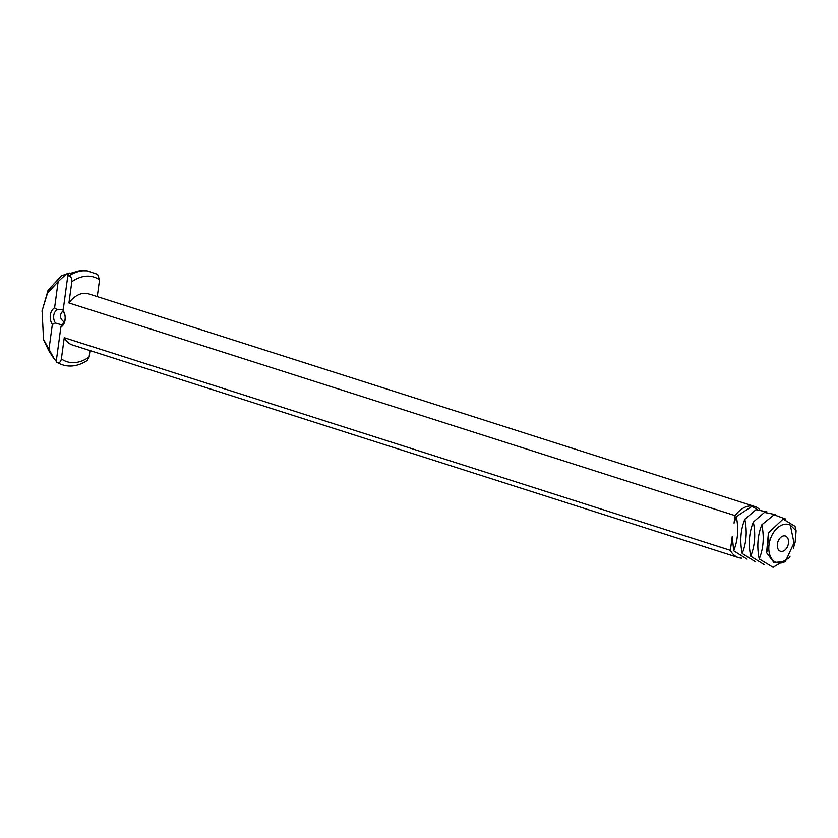 <?xml version="1.0" encoding="UTF-8"?>
<svg xmlns="http://www.w3.org/2000/svg" width="838" height="838" viewBox="0 0 838 838"><rect width="100%" height="100%" fill="white"/><g stroke="black" fill="none" stroke-linecap="round" stroke-linejoin="round"><path stroke-width="1.26" d="M794.005 542.888L790.307 525.112A20.018 13.366 107.7 0 0 785.541 524.169A20.018 13.366 107.7 0 0 769.043 544.585A20.018 13.366 107.7 0 0 785.384 561.502L794.005 542.888L795.136 542.176L796.1 530.768L790.307 525.112M783.959 535.849A8.003 5.342 107.7 0 0 777.549 543.014A8.003 5.342 107.7 0 0 780.471 551.268A8.003 5.342 107.7 0 0 788.003 545.266A8.003 5.342 107.7 0 0 785.342 536.016A8.003 5.342 107.7 0 0 783.959 535.849M796.1 530.768L795.032 526.337L783.09 519.078L768.425 532.926L769.043 544.585L766.581 552.713L773.935 562.518L785.384 561.502M789.281 557.815L773.045 567.305L759.228 558.946C756.735 546.722 757.604 535.335 761.836 524.777L774.071 514.825L785.384 518.952L774.071 514.825L761.836 524.777C764.319 537.001 763.449 548.398 759.228 558.946L773.045 567.305L789.281 557.815L790.098 556.149M793.335 548.513L795.136 542.176M766.581 552.713L768.425 532.926M775.38 514.584L764.466 512.427L753.32 522.064C755.803 534.288 754.933 545.674 750.712 556.233L764.099 564.603L750.712 556.233C748.219 543.998 749.088 532.612 753.32 522.064L764.466 512.427L775.38 514.584M63.101 310.563L63.269 311.684A8.013 5.761 86.1 0 1 65.071 319.184A8.013 5.761 86.1 0 1 61.478 324.945L60.87 327.113A10.412 7.49 86.1 0 0 65.102 319.833A10.412 7.49 86.1 0 0 63.101 310.563L67.805 275.817L69.24 272.979L66.453 273.942L58.147 281.558L54.585 307.839A10.412 7.49 86.1 0 0 52.354 324.4L55.518 323.049A8.013 5.761 86.1 0 1 57.309 309.777L63.279 309.232M61.698 324.84L55.518 323.049M63.133 310.793C59.205 314.805 59.571 318.555 64.222 322.054M766.864 511.861L755.949 509.703L744.804 519.34C747.297 531.564 746.417 542.961 742.196 553.509L755.593 561.879L742.196 553.509C739.703 541.285 740.572 529.899 744.804 519.34L755.949 509.703L766.864 511.861M56.345 361.964L57.864 362.864A48.782 32.577 -72.3 0 1 57.141 362.445L56.167 361.859L60.87 327.113M52.354 324.4L48.793 350.682L54.522 359.523L56.335 360.654M57.309 309.777L54.585 307.839M757.164 509.357L751.948 506.351L736.288 516.627C738.781 528.851 737.911 540.238 733.679 550.796L747.077 559.166L733.679 550.796L732.265 536.33L730.369 550.346L64.254 337.683L61.384 358.905C60.703 362.037 59.299 363.21 57.141 362.445M57.864 362.864C67.239 367.767 77.044 366.971 87.267 360.487L89.111 357.019L89.98 350.567M67.805 275.817L68.852 275.88A48.782 32.577 -72.3 0 1 83.276 270.758A48.782 32.577 -72.3 0 1 87.246 270.821L97.617 274.351L99.544 279.84L97.281 296.589M54.596 359.481L43.367 339.097M41.984 311.244L48.038 290.336L61.331 275.88L66.453 273.942M751.948 506.351L736.288 516.627L734.046 523.153L735.062 515.611L68.946 302.947L71.817 281.715A44.435 29.676 -72.3 0 1 86.304 276.142A44.435 29.676 -72.3 0 1 99.544 279.84M68.852 275.88C71.02 276.488 72.005 278.436 71.817 281.715M48.793 350.682L43.545 339.694L42.078 310.636L47.483 293.174L58.147 281.558M735.062 515.611A26.816 17.912 -72.3 0 1 750.104 505.953A26.816 17.912 -72.3 0 1 754.734 506.498A26.816 17.912 -72.3 0 1 759.218 509.064M741.63 558.15A26.816 17.912 -72.3 0 1 738.425 557.595A26.816 17.912 -72.3 0 1 730.369 550.346M68.946 302.947A26.816 17.912 -72.3 0 1 83.989 293.279A26.816 17.912 -72.3 0 1 88.618 293.824L754.734 506.498M738.425 557.595L72.309 344.921A26.816 17.912 -72.3 0 1 64.254 337.683M89.111 357.019A44.435 29.676 -72.3 0 1 61.384 358.905M61.331 275.88L79.6 270.695L87.246 270.821"/></g></svg>
